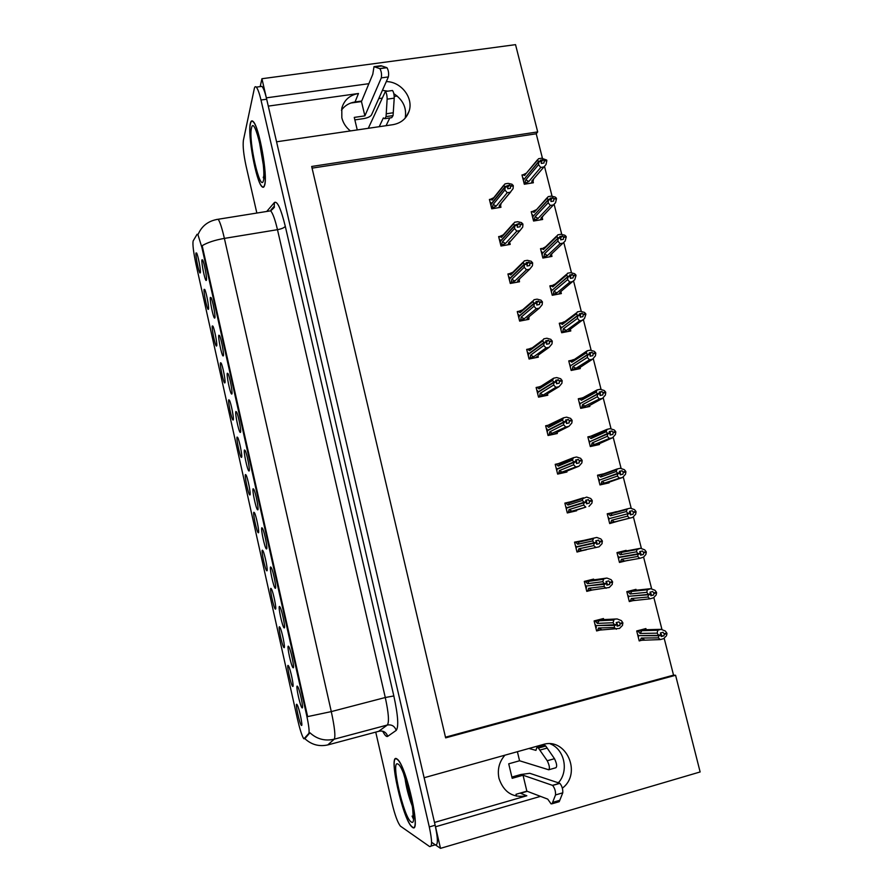 <?xml version="1.0" encoding="UTF-8"?>
<svg xmlns="http://www.w3.org/2000/svg" width="893" height="893" viewBox="0 0 893 893"><rect width="100%" height="100%" fill="white"/><g stroke="black" fill="none" stroke-linecap="round" stroke-linejoin="round"><path stroke-width="1.34" d="M341.427 110.207C344.698 105.631 349.241 102.885 355.046 101.969L361.687 101.032M350.413 130.936C346.004 127.42 343.146 123.033 341.829 117.798L341.807 108.176C344.207 99.96 349.755 95.071 358.461 93.497L268.28 106.111M504.913 755.188C499.165 761.852 497.189 769.599 498.997 778.439C503.786 792.437 513.062 798.219 526.837 795.775L520.474 793.274L527.272 791.321M257.843 509.836C258.97 509.289 255.644 492.4 253.791 489.286L253.121 488.75C251.938 489.665 255.945 508.753 257.552 509.803L257.843 509.836M249.147 470.968C250.185 470.098 246.948 453.521 245.14 450.496L244.459 450.016C243.365 451.255 247.272 469.952 248.834 470.968L249.147 470.968M240.507 432.335C241.456 431.174 238.297 414.877 236.545 411.93L235.852 411.517C234.848 413.079 238.643 431.408 240.161 432.391L240.507 432.335M284.108 647.659C285.514 648.273 281.909 630.57 279.978 627.355L279.442 626.763C277.957 626.406 282.3 646.476 283.941 647.57L284.108 647.659M258.445 532.775C259.573 532.418 256.258 515.741 254.472 512.761L253.869 512.258C252.697 512.939 256.671 531.726 258.2 532.719L258.445 532.775M302.147 707.892C303.787 709.087 299.936 690.334 297.815 686.784L297.28 686.137C295.538 685.165 300.227 706.586 302.024 707.814L302.147 707.892M266.951 570.828C268.157 570.794 264.752 553.794 262.922 550.735L262.341 550.188C261.069 550.546 265.154 569.734 266.728 570.761L266.951 570.828M292.77 686.427C294.266 687.387 290.56 669.292 288.573 665.999L288.071 665.397C286.486 664.671 290.962 685.221 292.636 686.349L292.77 686.427M214.9 317.875C215.615 315.876 212.646 300.327 211.038 297.603L210.324 297.436C209.598 299.881 213.114 317.261 214.51 318.12L214.9 317.875M224.958 382.796C225.75 381.311 222.737 365.739 221.129 363.049L220.482 362.77C219.667 364.668 223.239 382.07 224.623 382.93L224.958 382.796M284.253 627.913C285.682 628.371 282.065 610.444 280.045 607.073L279.453 606.436C277.935 606.269 282.333 626.663 284.063 627.824L284.253 627.913M208.504 309.157C209.152 307.159 206.261 292.033 204.743 289.477L204.084 289.365C203.437 291.81 206.841 308.632 208.147 309.424L208.504 309.157M275.502 609.126C276.808 609.406 273.303 592.07 271.427 588.933L270.869 588.364C269.485 588.364 273.704 607.988 275.312 609.048L275.502 609.126M233.252 419.956C234.122 418.728 231.041 402.91 229.389 400.153L228.753 399.807C227.849 401.415 231.521 419.141 232.939 420.023L233.252 419.956M293.172 667.774C294.701 668.6 290.973 650.271 288.908 646.811L288.339 646.164C286.709 645.606 291.252 666.491 293.016 667.685L293.172 667.774M249.995 494.934C251.033 494.287 247.796 477.911 246.066 475.009L245.441 474.54C244.369 475.545 248.232 493.963 249.727 494.923L249.995 494.934M266.594 548.949C267.822 548.726 264.406 531.514 262.486 528.321L261.85 527.741C260.555 528.299 264.685 547.8 266.326 548.882L266.594 548.949M241.601 457.328C242.55 456.39 239.402 440.305 237.705 437.481L237.08 437.068C236.087 438.374 239.849 456.435 241.3 457.361L241.601 457.328M216.709 345.87C217.423 344.118 214.476 328.78 212.914 326.157L212.266 325.967C211.529 328.133 215.012 345.234 216.363 346.06L216.709 345.87M275.39 588.308C276.718 588.42 273.213 570.861 271.249 567.58L270.624 566.966C269.217 567.167 273.481 587.103 275.167 588.23L275.39 588.308M200.356 272.666C200.925 270.423 198.09 255.487 196.616 253.009L195.969 252.998C195.388 255.688 198.726 272.253 199.999 273.001L200.356 272.666M231.912 393.947C232.783 392.496 229.702 376.466 227.994 373.598L227.291 373.252C226.387 375.127 230.081 393.121 231.555 394.047L231.912 393.947M223.384 355.794C224.165 354.063 221.151 338.28 219.488 335.489L218.785 335.232C217.97 337.398 221.576 355.068 223.004 355.961L223.384 355.794M301.477 725.429C303.084 726.757 299.255 708.249 297.224 704.867L296.755 704.276C295.047 703.159 299.68 724.212 301.387 725.362L301.477 725.429M206.473 280.19C207.109 277.935 204.196 262.587 202.633 259.941L201.93 259.874C201.282 262.598 204.72 279.688 206.071 280.514L206.071 280.514M303.944 738.801L308.811 733.454C309.57 731.579 308.822 725.384 306.556 714.869L201.918 247.54L197.889 234.513L197.107 234.245L193.134 240.976C192.486 244.291 193.457 252.15 196.058 264.551L297.38 718.686C299.702 728.721 301.745 735.274 303.52 738.344L303.944 738.801M562.356 788.162C582.381 773.383 565.995 736.859 542.888 744.583L424.119 777.736L276.562 141.797L392.887 124.685C401.024 123.189 406.415 118.702 409.072 111.223C413.738 97.973 401.158 81.598 386.301 81.598M558.371 782.815C569.109 771.094 564.543 749.383 550.255 743.847M266.36 97.873L261.928 78.729L260.187 86.599M431.587 842.289L440.506 848.35L435.505 826.773L540.499 796.366M261.928 78.729L515.54 44.65L537.686 131.907L311.679 166.466L445.64 737.875L675.588 675.264L700.134 771.954L440.506 848.35M368.876 83.685L266.371 97.85M378.744 98.621L381.813 98.185M394.215 96.433L397.162 96.02M558.862 782.235L557.645 782.581M542.442 158.295L536.224 133.783L537.686 131.907M445.484 737.194L673.534 675.141L664.18 638.261M661.959 629.487L653.855 597.54M651.644 588.822L643.596 557.087M641.397 548.425L633.405 516.902M631.217 508.284L623.269 476.962M621.104 468.401L613.201 437.28M611.046 428.774L603.21 397.843M601.067 389.404L593.265 358.662M591.144 350.268L583.397 319.739M581.276 311.389L573.585 281.049M571.475 272.756L563.829 242.595M561.742 234.368L554.14 204.397M552.064 196.214L544.507 166.433M673.534 675.141L675.588 675.264M536.224 133.783L312.07 168.13M581.566 398.077L578.284 398.769L580.707 408.369L589.838 406.438L589.57 405.4L586.388 407.175M565.448 322.072L563.327 322.485M561.262 322.875L559.286 323.255L561.675 332.743L570.794 330.968L570.482 329.74M555.156 284.867L553.682 285.146M551.517 285.548L549.876 285.849L552.242 295.282L561.351 293.574L561.016 292.257M545.165 247.841L544.116 248.031M541.928 248.421L540.522 248.667L542.877 258.044L551.974 256.414L551.617 255.007M532.451 211.496L531.223 211.708L533.567 221.029L542.654 219.477L542.274 217.981M571.219 360.404L568.752 360.895L571.163 370.45L580.283 368.586L579.992 367.458M590.228 446.243L591.367 445.752L592.137 442.961L607.318 436.297L607.686 433.909L610.388 433.317L610.12 435.025L612.821 434.433L613.089 432.737L615.802 432.145L615.645 431.553L612.944 432.145L611.951 430.995L609.249 431.587L610.243 432.737L607.53 433.328L606.157 431.721L591.021 438.53L592.885 435.784L587.873 436.867L590.306 446.533L599.449 444.524L599.203 443.575M603.947 473.759L597.517 475.21L599.962 484.932L609.115 482.845L608.937 482.108M616.438 511.834L607.229 513.788L609.685 523.566L618.737 520.932M626.306 550.948L626.16 550.367L616.985 552.6L619.463 562.445L628.203 560.302M636.218 590.206L635.995 589.347L626.819 591.657L629.308 601.569L634.968 600.129M646.152 629.576L645.896 628.56L636.709 630.96L639.209 640.928L643.306 639.857M523.119 174.794L521.981 174.972L524.314 184.237L533.378 182.752L532.987 181.179M538.881 386.915L536.124 387.484L538.524 397.139L547.8 395.219L547.498 394.025M522.606 310.574L521.077 310.853M519.023 311.244L517.27 311.579L519.637 321.112L528.89 319.348L528.98 316.792M512.571 273.135L511.522 273.325M509.412 273.704L507.927 273.972L510.283 283.449L519.525 281.764L519.157 280.302M499.924 236.377L498.64 236.6L500.984 246.022L510.216 244.403L509.825 242.851M532.965 348.17L530.732 348.616M528.812 348.984L526.669 349.409L529.058 359.008L538.312 357.167L537.999 355.883M549.519 424.956L545.645 425.782L548.056 435.505L557.332 433.496L557.065 432.402M560.625 463.121L555.212 464.327L557.645 474.105L566.932 472.017L566.709 471.102M572.815 501.274L564.856 503.116L567.301 512.95L576.599 510.785L576.443 510.16M583.966 540.365L574.545 542.14L577.001 552.041L586.266 549.563M593.812 579.858L593.622 579.099L584.301 581.41L586.779 591.367L593.186 589.771M594.191 621.215L617.141 618.938L602.34 619.675L603.735 619.597L603.445 618.536L594.113 620.925L596.613 630.949L601.625 629.654M490.558 199.262L489.42 199.452L491.742 208.817L500.962 207.276L500.549 205.636M576.934 551.729L586.321 549.787M607.307 514.111L616.382 511.633M434.5 822.431L526.837 795.775M382.416 90.36L387.808 91.153M393.835 93.676C403.078 99.826 406.873 107.964 405.21 118.11M412.399 827.298C421.686 835.29 406.616 766.44 397.541 759.385L396.604 758.704C388.131 753.603 402.754 819.205 411.829 826.829L412.399 827.298M264.607 185.331C268.034 176.222 259.104 126.159 253.143 121.493C251.859 120.231 250.922 120.879 250.353 123.424C247.406 134.575 256.146 181.904 261.973 186.682C263.134 187.843 264.004 187.385 264.607 185.331M431.107 846.051L435.304 844.811C438.117 845.571 438.061 839.04 435.148 825.232L266.683 99.223C265.054 92.347 263.468 88.061 261.962 86.364L260.332 86.588M216.441 219.511L218.182 219.254C219.968 221.866 222.033 228.251 224.389 238.398C215.012 240.038 207.6 242.461 202.164 245.675L307.639 716.61L331.292 711.598C334.663 727.27 335.645 736.468 334.228 739.181C325.041 741.313 316.948 739.17 309.938 732.773L304.881 738.6M375.741 732.115L392.083 803.421C394.918 815.13 397.709 822.699 400.432 826.148L429.544 846.508C432.312 847.278 432.223 840.748 429.299 826.929L260.99 100.005C259.35 93.129 257.787 88.842 256.302 87.134C255.387 86.23 254.717 86.721 254.315 88.597L243.387 140.335C242.706 145.883 243.577 154.344 246.01 165.73L256.849 213.047M491.909 208.795L493.193 204.419L504.913 189.975L505.103 187.206L507.838 186.76L507.704 188.736L510.428 188.289L510.573 186.324L509.59 184.974L507.816 187.162M490.313 203.068L490.748 202.532L491.105 204.006L505.003 186.782L503.808 185.543L505.003 183.88L508.128 183.378L511.979 184.215L513.296 185.878L510.573 186.324M489.654 200.4L490.57 199.251L492.121 200.121L503.808 185.543M490.57 199.251L493.773 197.677M492.69 207.823L496.173 206.16L507.213 192.732L510.338 192.218L499.209 205.658L500.638 205.49L501.073 203.571M510.338 192.218L513.084 188.635L513.296 185.878M505.103 187.206L491.172 204.274L491.117 206.283M504.969 186.637L509.59 184.974M493.662 197.811L492.121 200.121M513.151 185.309L510.428 185.755M499.209 205.658L510.684 191.962M507.213 192.732L504.913 189.975M493.193 204.419L496.173 206.16M505.07 187.061L507.838 186.76M507.693 186.191L505.003 186.782M524.448 184.215L525.854 179.783L538.546 164.68L538.758 161.745L523.722 179.75L523.666 181.703M538.758 161.745L541.437 161.32L541.303 163.452L543.982 163.028L544.161 161.041L546.84 160.617L543.145 159.735L541.448 161.756M538.792 161.89L541.482 161.466M543.145 159.735L540.466 160.171L541.37 161.053L538.68 161.477L537.43 160.293L538.524 158.72L541.604 158.228L546.695 160.048M541.337 160.907L538.646 161.332M523.99 179.437L538.68 161.477M523.655 179.493L523.287 178.031L522.874 178.533M525.285 183.232L528.801 181.525L540.745 167.46L538.546 164.68M525.854 179.783L528.801 181.525M533.601 179.058L533.132 180.955L530.933 183.154M544.116 166.757L531.793 181.033L532.474 181.357M546.84 160.617L546.003 164.558L531.793 181.033M540.745 167.46L543.815 166.969M544.161 161.041L544.016 160.472M537.43 160.293L526.345 173.231M524.794 175.541L523.153 174.749L526.435 173.119M523.153 174.749L522.204 175.899M501.085 246.01L502.469 241.746L514.547 228.496L514.748 225.784L517.482 225.315L517.337 227.246L520.061 226.777L520.217 224.846L519.224 223.44L517.482 225.349M499.533 240.184L499.98 239.692L500.348 241.166L514.647 225.36L513.43 224.031L514.602 222.257L517.728 221.721L521.601 222.636L522.941 224.377L520.217 224.846M498.863 237.493L499.801 236.444L501.397 237.426L513.43 224.031M499.801 236.444L503.228 234.87M501.944 245.062L505.46 243.476L516.824 231.153L519.949 230.617L510.26 241.545M519.949 230.617L522.718 227.09L522.941 224.377M514.748 225.784L500.415 241.434L500.337 243.409M514.602 225.203L519.224 223.44M503.261 234.87L501.397 237.426M522.796 223.808L520.072 224.277M508.497 242.952L510.082 241.244M516.824 231.153L514.547 228.496M502.469 241.746L505.46 243.476M514.714 225.639L517.482 225.315M517.337 224.735L514.647 225.36M510.294 283.449L511.265 282.523L511.812 279.297L524.224 267.253L524.448 264.596L527.194 264.105L527.026 266.002L529.761 265.511L529.783 263.033L528.913 262.14L527.026 263.982M508.809 277.511L509.267 277.064L509.635 278.549L524.347 264.172L523.108 262.765L524.258 260.879L527.383 260.309L531.29 261.292L532.652 263.122L529.929 263.614M508.139 274.81L509.099 273.85L510.729 274.955L523.108 262.765M509.099 273.85L512.638 272.332L510.729 274.955M511.265 282.523L514.803 281.027L526.49 269.831L529.627 269.262L517.851 280.469L519.201 280.223L519.603 279.007M529.627 269.262L532.418 265.779L532.652 263.122M524.448 264.596L509.702 278.828L509.613 280.759M524.303 264.027L527.049 263.524L526.189 262.631L528.913 262.14M532.507 262.553L529.783 263.033M517.851 280.469L519.134 279.241M526.49 269.831L524.224 267.253M511.812 279.297L514.803 281.027M524.414 264.451L527.194 264.105M527.049 263.524L524.347 264.172M519.626 321.067L520.63 320.219L521.199 317.093L533.969 306.254L534.215 303.665L536.961 303.151L536.782 305.004L539.517 304.48L539.696 302.627L538.669 301.097L536.838 302.66M518.141 315.073L518.61 314.671L518.978 316.167L534.103 303.229L532.842 301.745L533.969 299.735L537.106 299.144L541.046 300.204L542.431 302.113L539.696 302.627M517.46 312.36L518.453 311.49L520.117 312.717L532.842 301.745M518.453 311.49L522.025 310.061L520.117 312.717M520.63 320.219L524.202 318.812L536.224 308.755L539.361 308.152L527.25 318.232L528.578 317.953M539.361 308.152L542.174 304.714L542.431 302.113M534.215 303.665L519.045 316.446L518.945 318.343M534.07 303.084L536.816 302.571L535.934 301.611L538.669 301.097M542.285 301.544L539.551 302.057M527.25 318.232L528.154 317.473M536.224 308.755L533.969 306.254M521.199 317.093L524.202 318.812M534.181 303.508L536.961 303.151M536.816 302.571L534.103 303.229M533.646 221.017L535.153 216.698L548.179 202.756L548.414 199.876L532.976 216.497L532.909 218.428M548.414 199.876L551.104 199.429L550.948 201.517L553.627 201.07L553.827 199.117L556.506 198.67L553.682 198.559L552.789 197.766L551.126 199.541M548.447 200.021L551.137 199.574M552.789 197.766L550.11 198.213L551.026 199.15L548.335 199.597L547.063 198.335L548.135 196.65L551.215 196.136L555.111 196.996L556.361 198.112M550.992 199.005L548.302 199.452M533.277 216.173L548.335 199.597M532.909 216.24L532.541 214.767L532.105 215.235M534.55 220.058L538.111 218.428L550.367 205.457L548.179 202.756M535.153 216.698L538.111 218.428M542.799 216.564L540.131 219.901M542.598 216.329L541.102 217.914L541.772 218.182M556.506 198.67L555.546 202.7L541.102 217.914M550.367 205.457L553.437 204.932M553.827 199.117L553.682 198.559M547.063 198.335L534.081 212.422L547.074 197.788M534.081 212.422L532.407 211.529L535.845 209.922M532.407 211.529L531.435 212.579M542.877 258.044L543.87 257.095L544.507 253.835L557.879 241.065L558.125 238.241L542.274 253.478L542.207 255.365M558.125 238.241L560.815 237.772L560.659 239.826L563.338 239.346L563.55 237.449L566.229 236.969L566.084 236.399L563.405 236.879L562.501 236.02L560.637 237.806M558.158 238.386L560.86 237.918M562.501 236.02L559.811 236.5L560.748 237.493L558.058 237.962L556.763 236.623L557.801 234.826L560.882 234.29L564.811 235.216L566.084 236.399M560.715 237.348L558.013 237.817M542.631 253.132L558.058 237.962M542.207 253.21L541.839 251.737L541.392 252.161M543.87 257.095L547.465 255.554L560.045 243.677L557.879 241.065M544.507 253.835L547.465 255.554M552.142 253.612L549.374 256.883M551.695 253.869L550.456 255.018L551.115 255.242M566.229 236.969L565.135 241.088L550.456 255.018M560.045 243.677L563.126 243.13M563.55 237.449L563.405 236.879M556.763 236.623L543.424 249.538L545.299 246.959L540.723 249.482M543.424 249.538L541.716 248.522M552.231 295.226L553.258 294.366L553.917 291.196L567.647 279.621L567.903 276.852L551.64 290.671L551.561 292.536M567.903 276.852L570.605 276.361L570.426 278.37L573.116 277.879L573.328 276.004L576.018 275.513L575.873 274.944L573.183 275.435L572.268 274.531L570.515 276.015M567.937 276.997L570.638 276.506M572.268 274.531L569.578 275.022L570.527 276.082L567.836 276.573L566.519 275.156L567.535 273.236L570.616 272.678L574.579 273.671L575.873 274.944M570.493 275.926L567.792 276.428M552.064 290.314L567.836 276.573M551.573 290.404L551.193 288.919L550.747 289.31M553.258 294.366L556.875 292.915L569.79 282.143L567.647 279.621M553.917 291.196L556.875 292.915M561.53 290.984L558.638 294.087M560.759 291.62L559.878 292.346L560.525 292.524M576.018 275.513L574.768 279.721L559.878 292.346M569.79 282.143L572.882 281.574M573.328 276.004L573.183 275.435M566.519 275.156L552.823 286.865L554.698 284.264L550.066 286.62M552.823 286.865L551.081 285.738M561.641 332.631L562.702 331.872L563.383 328.791L577.47 318.41L577.749 315.709L561.05 328.099L560.96 329.93M577.749 315.709L580.439 315.184L580.249 317.16L582.95 316.647L583.174 314.816L585.875 314.303L585.719 313.722L583.029 314.236L582.091 313.276L580.227 314.649M577.782 315.854L580.483 315.341M582.091 313.276L579.401 313.789L580.372 314.905L577.671 315.43L576.331 313.923L577.325 311.891L580.417 311.3L584.402 312.371L585.719 313.722M580.338 314.76L577.637 315.274M561.574 327.709L577.671 315.43M560.983 327.82L560.614 326.336L560.145 326.682M562.702 331.872L566.352 330.499L579.602 320.855L577.47 318.41M563.383 328.791L566.352 330.499M570.917 328.78L567.926 331.526M569.801 329.595L567.993 331.515M585.875 314.303L584.457 318.6L569.354 329.908M579.602 320.855L582.683 320.263M583.174 314.816L583.029 314.236M576.331 313.923L562.289 324.438L564.164 321.793L559.464 323.969M562.289 324.438L560.514 323.188M511.879 777.066L520.932 774.499L529.795 773.305L559.71 783.273L552.477 785.349L523.041 775.224L512.18 778.316L508.72 763.816L519.57 760.769L517.393 751.705M516.444 796.154L515.998 794.29L526.859 791.165L523.041 775.224M519.57 760.769L548.715 769.777C549.965 768.438 549.474 765.435 547.242 760.747L537.932 747.396L536.66 748.021L535.956 750.366L528.957 748.468M535.934 746.526L538.568 747.218M538.602 748.021L545.735 746.023L554.486 758.693C556.741 763.37 557.221 766.373 555.948 767.723L549.162 769.654M545.735 746.023L543.893 745.722M540.008 750.053L547.175 748.044M526.859 791.165L547.733 799.123L551.081 803.867L552.075 803.778L555.524 794.937L562.769 792.828C562.992 789.233 562.032 786.074 559.9 783.351L559.71 783.273M552.477 785.349L552.655 785.438C554.776 788.173 555.725 791.332 555.524 794.937M558.471 801.914L559.219 801.691L562.769 792.828M559.219 801.691L552.075 803.778M559.833 800.295L552.655 802.383M379.235 126.694L383.343 117.943L384.727 118.691L386.066 116.603L387.127 99.156C387.115 95.551 386.535 92.995 385.385 91.499L368.284 128.302M357.256 129.931L354.264 117.407L364.891 115.867L361.464 101.568L350.826 103.019M354.856 119.885L363.719 118.602C367.782 117.854 370.383 116.626 371.51 114.907L388.377 76.921C388.968 73.349 388.5 70.279 386.959 67.701L380.987 65.725L374 66.662L372.794 74.231L361.464 101.568M374 66.662L379.871 68.661C381.389 71.25 381.869 74.32 381.3 77.892L388.377 76.921M364.891 115.867L381.3 77.892M374.937 66.919L381.936 65.97M389.794 117.954L386.066 125.69M385.408 118.59L391.692 117.675L393.065 115.588L394.226 98.152C394.226 94.546 393.646 92.001 392.474 90.506L391.893 90.584M393.065 115.588L386.066 116.603M393.277 112.764L386.256 113.779M412.309 826.929L411.751 826.471C402.776 818.926 388.299 753.993 396.682 759.05L397.619 759.731C406.583 766.707 421.507 834.832 412.309 826.929M413.414 819.015L412.075 816.113M264.529 185.007C263.937 187.05 263.067 187.497 261.917 186.347C256.157 181.625 247.517 134.765 250.431 123.747C250.989 121.225 251.915 120.588 253.188 121.839C259.082 126.449 267.922 175.977 264.529 185.007M263.703 176.412L263.234 177.45M529.024 358.897L530.051 358.149L530.654 355.113L543.781 345.513L544.049 342.979L546.784 342.432L546.594 344.251L549.34 343.705L549.385 341.316L548.481 340.3L546.538 341.729M527.529 352.869L528.009 352.512L528.388 354.019L543.937 342.544L542.643 340.97L543.748 338.849L546.884 338.235L550.858 339.362L552.265 341.36L549.53 341.896M526.848 350.134L527.875 349.364L529.56 350.703L542.643 340.97M527.875 349.364L531.469 348.024L529.56 350.703M530.051 358.149L533.668 356.82L546.014 347.913L549.162 347.299L538.345 355.046M549.162 347.299L551.997 343.894L552.265 341.36M544.049 342.979L528.455 354.287L528.343 356.151M543.893 342.387L546.639 341.852L545.746 340.836L548.481 340.3M552.12 340.78L549.385 341.316M546.014 347.913L543.781 345.513M530.654 355.113L533.668 356.82M544.004 342.823L546.784 342.432M528.388 354.019L528.98 353.896M546.639 341.852L543.937 342.544M546.125 342.41L546.683 342.008M538.479 396.961L539.539 396.313L540.165 393.366L553.66 385.028L553.939 382.539L556.685 381.981L556.484 383.744L559.219 383.186L559.431 381.423L558.359 379.759L556.261 381.065M536.972 390.9L537.463 390.587L537.843 392.105L553.827 382.104L552.51 380.451L553.593 378.208L556.73 377.56L560.737 378.766L562.166 380.853L559.431 381.423M536.291 388.142L537.34 387.473L539.071 388.935L552.51 380.451M537.34 387.473L540.979 386.211L553.593 378.208M539.539 396.313L543.178 395.074L555.87 387.339L559.018 386.691L547.744 393.534M559.018 386.691L561.876 383.331L562.166 380.853M553.939 382.539L537.91 392.373L537.798 394.204M553.783 381.958L556.54 381.389L555.625 380.318L558.359 379.759M540.979 386.211L539.071 388.935M562.021 380.273L559.275 380.831M555.87 387.339L553.66 385.028M540.165 393.366L543.178 395.074M553.894 382.394L556.685 381.981M537.843 392.105L538.613 391.938M556.54 381.389L553.827 382.104M555.848 381.992L556.573 381.545M547.989 435.259L549.083 434.712L549.742 431.866L563.595 424.789L563.885 422.367L566.642 421.775L566.43 423.505L569.165 422.914L569.243 420.603L568.305 419.464L566.039 420.636M546.483 429.153L546.985 428.897L547.364 430.415L563.773 421.931L562.445 420.179L563.494 417.824L566.642 417.154L570.672 418.426L572.134 420.603L569.388 421.195M545.79 426.385L546.873 425.816L548.626 427.401L562.445 420.179M546.873 425.816L563.494 417.824M549.083 434.712L565.794 427.01L568.941 426.329L557.154 432.234M568.941 426.329L571.821 423.025L572.134 420.603M563.885 422.367L547.431 430.694L547.309 432.48M563.74 421.775L566.486 421.183L565.559 420.045L568.305 419.464M550.546 424.655L548.626 427.401M571.978 420.011L569.243 420.603M565.794 427.01L563.595 424.789M549.742 431.866L552.756 433.563M563.851 422.21L566.642 421.775M547.364 430.415L548.402 430.192M566.486 421.183L563.773 421.931M565.526 421.853L566.53 421.34M571.118 370.271L572.19 369.602L572.904 366.61L587.348 357.457L587.65 354.811L570.527 365.75L570.426 367.548M587.65 354.811L590.351 354.264L590.15 356.195L592.84 355.66L593.086 353.874L595.787 353.327L595.631 352.746L592.941 353.293L591.981 352.266L589.972 353.55M587.683 354.956L590.385 354.409M591.981 352.266L589.291 352.813L590.273 353.985L587.572 354.521L586.21 352.936L587.181 350.793L590.273 350.179L594.291 351.317L595.631 352.746M590.24 353.829L587.538 354.376M590.273 353.985L589.592 354.421M571.185 365.326L587.572 354.521M570.46 365.471L569.611 364.277M572.19 369.602L575.885 368.307L589.469 359.812L587.348 357.457M572.904 366.61L575.885 368.307M580.327 366.8L577.202 369.222M595.787 353.327L595.441 355.827L592.561 359.198L579.512 367.782M589.469 359.812L592.561 359.198M593.086 353.874L592.941 353.293M586.21 352.936L571.799 362.234L572.424 360.783L587.181 350.793M571.799 362.234L569.991 360.861L573.674 359.555M569.991 360.861L568.919 361.553M580.64 408.146L581.745 407.565L582.493 404.674L597.305 396.749L597.618 394.159L580.059 403.636L579.959 405.4M597.618 394.159L600.319 393.59L600.107 395.487L602.797 394.918L603.054 393.177L605.755 392.607L605.61 392.027L602.909 392.596L601.938 391.514L599.772 392.674M597.651 394.304L600.353 393.746M601.938 391.514L599.236 392.072L600.241 393.311L597.54 393.869L596.144 392.206L597.093 389.94L600.185 389.292L604.237 390.509L605.61 392.027M600.208 393.154L597.506 393.724M600.241 393.311L599.337 393.802M580.941 403.156L597.54 393.869M579.512 403.625L580.026 403.346L579.122 402.118M581.745 407.565L599.393 399.026L597.305 396.749M582.493 404.674L585.473 406.36M605.755 392.607L605.398 395.052L602.496 398.367L589.101 405.757M599.393 399.026L602.496 398.367M603.054 393.177L602.909 392.596M596.144 392.206L581.376 400.265L583.252 397.552L597.093 389.94M581.376 400.265L579.535 398.769L583.252 397.552M579.535 398.769L578.441 399.372M607.686 433.909L589.659 441.745L589.536 443.486M607.642 433.764L610.388 433.317M610.243 432.737L607.53 433.328M610.276 432.882L608.937 433.485M590.943 441.175L607.575 433.473M589.581 441.477L588.699 440.182M591.367 445.752L609.394 438.474L607.318 436.297M592.137 442.961L595.118 444.647M599.259 443.497L595.307 445.428M615.802 432.145L615.411 434.523L612.486 437.793L598.734 443.955M609.394 438.474L612.486 437.793M613.089 432.737L612.944 432.145M606.157 431.721L607.073 429.343L610.176 428.662L614.25 429.957L615.645 431.553M591.021 438.53L589.134 436.911L607.073 429.343M589.134 436.911L588.007 437.425M611.951 430.995L609.64 432.033M557.567 473.792L558.683 473.346L559.375 470.6L573.596 464.806L573.909 462.44L576.666 461.837L576.431 463.512L579.177 462.909L579.267 460.632L578.307 459.426L575.885 460.442M556.038 467.653L556.942 468.97L573.797 462.005L572.435 460.163L573.462 457.685L576.61 456.993L580.673 458.343L582.158 460.609L579.412 461.223M555.346 464.873L556.462 464.393L558.259 466.113L572.435 460.163M556.462 464.393L573.462 457.685M558.683 473.346L575.773 466.939L578.921 466.224L566.575 471.191M578.921 466.224L581.834 462.965L582.158 460.609M573.909 462.44L557.02 469.249L556.875 471.002M573.752 461.848L576.51 461.234L575.561 460.04L578.307 459.426M560.168 463.322L558.259 466.113M582.013 460.018L579.267 460.632M575.773 466.939L573.596 464.806M559.375 470.6L562.4 472.297M573.864 462.295L576.666 461.837M556.942 468.97L558.571 468.613M576.51 461.234L573.797 462.005M574.936 462.049L576.554 461.391M567.2 512.571L568.35 512.225L569.064 509.579L583.654 505.081L583.989 502.781L586.746 502.145L586.511 503.786L589.257 503.15L589.503 501.509L588.387 499.656L585.775 500.482M565.671 506.398L566.586 507.771L583.877 502.335L582.493 500.415L582.772 498.618L586.645 497.088L590.742 498.517L592.104 500.281L592.249 500.873L589.503 501.509M564.968 503.585L566.106 503.217L567.937 505.07L582.493 500.415M566.106 503.217L583.497 497.814M568.35 512.225L585.819 507.112L576.063 510.283M588.978 506.387L591.903 503.172L592.249 500.873M583.989 502.781L566.653 508.05L566.508 509.758M583.843 502.19L586.601 501.553L585.629 500.292L588.387 499.656M569.846 502.234L567.937 505.07M592.104 500.281L589.347 500.917M585.819 507.112L583.654 505.081M569.064 509.579L572.1 511.265M583.955 502.636L586.746 502.145M566.586 507.771L583.877 502.335M596.658 544.239L599.404 543.658L599.661 542.062L598.522 540.131L595.765 540.801L596.747 542.118L593.99 542.788L592.617 540.924L593.588 538.2L596.747 537.441L583.386 540.499M583.475 540.511L584.212 540.857M575.349 545.377L576.286 546.806L593.99 542.788M574.645 542.553L575.818 542.285L577.682 544.261L592.617 540.924M575.818 542.285L593.588 538.2M576.889 551.595L599.091 546.806L602.049 543.636L602.262 540.801L600.866 538.948L596.747 537.441M578.072 551.349L578.809 548.804L593.789 545.623L594.102 543.234L576.353 547.096L596.859 542.564L596.647 544.317L599.404 543.658M576.197 548.771L576.353 547.096M579.59 541.392L577.682 544.261M602.262 540.801L599.504 541.459M582.749 540.678L583.776 540.957M602.407 541.404L599.661 542.062M594.135 543.39L596.904 542.721M595.932 547.565L593.789 545.623M578.809 548.804L581.856 550.479M596.747 542.118L594.024 542.944M594.102 543.234L596.859 542.564M585.786 587.36L586.344 587.293M606.916 584.759L609.606 584.424L609.729 582.269L608.725 580.885L605.967 581.566L606.961 582.962L604.204 583.642L602.808 581.7L603.757 578.843L606.916 578.061L593.555 579.892M585.094 584.602L586.042 586.098L604.204 583.642M584.39 581.767L585.585 581.6L587.494 583.698L602.808 581.7M585.585 581.6L603.757 578.843M586.645 590.853L609.272 587.482L612.252 584.357L612.486 581.589L611.069 579.646L606.916 578.061M587.851 590.72L588.632 588.275L603.981 586.422L604.349 584.256L588.509 585.786M585.942 588.007L586.511 587.94L586.121 586.377M604.349 584.256L607.117 583.564L606.849 585.116L609.606 584.424M589.402 580.807L587.494 583.698M612.486 581.589L609.729 582.269M593.399 580.26L594.135 580.584M612.631 582.191L609.874 582.883M606.113 588.275L603.981 586.422M588.632 588.275L591.668 589.938M604.528 583.732L607.117 583.564M606.961 582.962L604.237 583.799M604.315 584.1L607.084 583.408M595.464 626.328L596.044 626.306M617.242 625.558L619.887 625.468L620.01 623.347L618.994 621.896L616.226 622.611L617.253 624.062L614.484 624.776L613.056 622.734L613.982 619.753M594.905 624.073L595.865 625.625L614.484 624.776M595.419 621.16L597.361 623.392L613.056 622.734M596.468 630.369L619.519 628.426L622.521 625.357L622.778 622.633L621.338 620.602L617.141 618.938M597.696 630.335L598.5 627.991L614.25 627.5L614.641 625.39L597.25 625.569M595.754 627.511L596.334 627.489L595.944 625.915M614.641 625.39L617.398 624.676L617.119 626.183L619.887 625.468M599.27 620.456L597.361 623.392M622.778 622.633L620.01 623.347M622.923 623.247L620.166 623.961M616.36 629.241L614.25 627.5M598.5 627.991L601.558 629.654M615.924 624.575L617.398 624.676M617.253 624.062L614.518 624.933M614.596 625.234L617.364 624.52M599.873 484.586L601.034 484.185L601.837 481.494L617.387 476.092L617.777 473.77L599.303 480.099L599.181 481.807M617.733 473.625L620.445 473L620.211 474.819L622.912 474.205L623.191 472.542L625.904 471.928L625.747 471.337L623.046 471.95L622.041 470.745L619.552 471.627M617.777 473.77L620.49 473.156M622.041 470.745L619.329 471.359L620.378 472.721L617.666 473.335L616.226 471.482L617.119 468.981L620.222 468.289L624.33 469.651L625.747 471.337M620.334 472.564L617.621 473.178M620.378 472.721L617.934 473.58M601.67 479.273L617.666 473.335M599.236 479.82L598.343 478.481M601.034 484.185L619.452 478.179L617.387 476.092M601.837 481.494L604.829 483.169M608.769 482.164L603.11 484.218M625.904 471.928L625.502 474.25L622.555 477.476L608.434 482.399M619.452 478.179L622.555 477.476M623.191 472.542L623.046 471.95M616.226 471.482L600.71 477.029L602.585 474.25L617.119 468.981M600.71 477.029L598.79 475.288L602.585 474.25M598.79 475.288L597.64 475.701M609.584 523.164L610.767 522.863L611.593 520.262L627.533 516.154L627.902 513.732L609.015 518.699L608.881 520.362M627.902 513.732L630.614 513.095L630.358 514.859L633.07 514.223L633.36 512.604L636.073 511.968L635.916 511.376L633.215 512.013L632.188 510.74L629.532 511.455M627.935 513.888L630.648 513.252M632.188 510.74L629.476 511.388L630.536 512.805L627.824 513.442L626.361 511.51L627.232 508.887L630.335 508.162L634.476 509.602L635.916 511.376M630.503 512.649L627.779 513.296M630.536 512.805L627.824 513.442M608.948 518.409L608.033 517.014M610.767 522.863L629.576 518.141L627.533 516.154M611.593 520.262L614.596 521.925M618.291 521.043L609.606 523.253M636.073 511.968L635.649 514.234L632.679 517.415L618.202 521.088M629.576 518.141L632.679 517.415M633.36 512.604L633.215 512.013M615.355 512.247L616.036 512.392M626.361 511.51L610.466 515.774L612.341 512.95L627.232 508.887M610.466 515.774L608.513 513.899L612.341 512.95M608.513 513.899L607.329 514.223M619.351 561.976L620.568 561.775L621.428 559.275L637.736 556.462L638.16 554.263L618.793 557.522L640.839 553.448L640.571 555.167L643.284 554.508L643.596 552.934L646.298 552.265L646.152 551.673L643.44 552.332L642.391 551.003L639.689 551.662L640.761 553.147L638.048 553.816L636.553 551.796L636.955 549.519L640.504 548.291L625.993 551.014M638.127 554.106L640.839 553.448M638.16 554.263L640.873 553.593M640.727 553.001L638.004 553.66M617.789 555.792L618.715 557.243L638.048 553.816M618.637 559.163L618.793 557.522M620.568 561.775L639.756 558.359L637.736 556.462M621.428 559.275L624.43 560.938M646.298 552.265L645.862 554.475L643.54 557.132L639.756 558.359M643.596 552.934L643.44 552.332M625.636 551.249L626.361 551.494M640.504 548.291L644.679 549.809L646.152 551.673M636.553 551.796L620.289 554.754L622.153 551.896L637.401 549.05M620.289 554.754L618.291 552.756L622.153 551.896M618.291 552.756L617.085 552.99M643.284 554.508L640.616 554.966M629.174 601.034L630.413 600.922L631.306 598.533L648.005 597.037L648.418 594.749L630.447 596.133M648.418 594.749L651.131 594.057L650.852 595.731L653.564 595.051L653.888 593.521L656.601 592.829L656.455 592.226L653.732 592.919L652.671 591.523L649.959 592.215L651.064 593.756L648.34 594.448L646.822 592.338L647.336 589.782L650.751 588.677L636.162 590.217M649.166 594.236L651.131 594.057M648.452 594.894L651.176 594.213M651.019 593.611L648.296 594.291M627.612 594.816L628.549 596.312L648.34 594.448M628.46 598.198L628.616 596.602M630.413 600.922L650.015 598.846L648.005 597.037M631.306 598.533L634.32 600.185M656.601 592.829L656.143 594.972L653.553 597.774L650.015 598.846M653.888 593.521L653.732 592.919M650.751 588.677L654.96 590.273L656.455 592.226M646.822 592.338L630.168 593.979L632.032 591.088L647.637 589.469M630.168 593.979L628.136 591.858L632.032 591.088M628.136 591.858L626.897 591.981M653.564 595.051L650.952 595.285M639.064 640.337L640.337 640.326L641.252 638.026L658.353 637.881L658.811 635.805L639.667 635.615M658.766 635.649L661.49 634.934L661.2 636.564L663.923 635.849L664.258 634.365L666.971 633.65L666.814 633.048L664.102 633.762L663.019 632.3L660.307 633.014L661.423 634.633L658.699 635.347L657.148 633.148L657.795 630.291L661.054 629.331L646.376 629.71M660.217 634.945L661.49 634.934M658.811 635.805L661.534 635.079M661.378 634.476L658.654 635.191M637.49 634.075L638.439 635.626L658.699 635.347M638.35 637.49L638.517 635.916M640.337 640.326L660.329 639.589L658.353 637.881M641.252 638.026L644.277 639.678M666.971 633.65L666.491 635.727L663.599 638.674L660.329 639.589M664.258 634.365L664.102 633.762M661.054 629.331L665.296 631.005L666.814 633.048M657.148 633.148L640.102 633.45L641.967 630.525L657.94 630.145M640.102 633.45L638.037 631.206L641.967 630.525M638.037 631.206L636.776 631.228M663.923 635.849L661.356 635.883M638.584 636.173L638.015 636.184M358.461 93.497L355.046 101.969M304.301 738.757L305.306 738.489M201.918 247.54L202.611 247.417M308.811 733.454L309.849 733.175M306.556 714.869L307.27 714.69M378.621 731.345L387.328 725.027L334.228 739.181L327.742 744.941M304.814 738.623C311.534 744.818 319.326 746.883 328.189 744.829L379.19 731.188C383.376 730.519 386.211 732.238 387.718 736.334C386.502 737.06 384.816 735.341 382.673 731.188M266.739 211.462L274.43 202.488C277.31 200.769 280.927 208.694 285.28 226.275C284.365 227.715 281.775 228.854 277.477 229.68L224.389 238.398L331.292 711.598L385.285 697.511L277.477 229.68C275.1 219.645 272.834 213.36 270.691 210.826L268.391 211.194M285.28 226.275L393.835 695.948C398.044 715.427 398.836 726.902 396.224 730.385L387.718 736.334M429.299 826.929L435.148 825.232M260.99 100.005L266.683 99.223M396.224 730.385C394.65 726.121 391.681 724.335 387.328 725.027C389.315 722.18 388.634 713.016 385.285 697.511L393.835 695.948M198.324 233.966C202.03 225.639 208.661 220.727 218.182 219.254L270.691 210.826C273.872 208.08 275.044 206.696 274.207 206.674L274.43 202.488M499.935 205.948L498.484 207.689M509.222 243.186L507.671 244.849M518.554 280.67L516.891 282.244M527.953 318.377L526.144 319.873M547.242 760.747L554.486 758.693M387.127 99.156L394.226 98.152M379.737 68.582L386.814 67.622M404.875 777.234C406.114 787.046 408.581 796.645 412.276 806.022M411.16 821.906C403.815 818.021 390.364 759.452 397.831 764.028C404.897 765.792 419.397 828.637 411.16 821.906M259.316 141.373L263.48 165.886M263.48 180.475C260.388 193.658 248.209 140.625 251.458 128.246C254.204 112.73 267.253 169.246 263.48 180.475M537.396 356.307L535.398 357.747L537.419 356.318M546.918 394.483L544.618 395.878M556.484 432.893L553.705 434.288M566.117 471.549L562.311 473.056M575.806 510.439L568.026 512.783M583.296 540.511L574.634 542.486M593.097 579.836L587.616 580.584M602.954 619.407L599.348 619.586M625.747 550.992L616.996 552.633M635.615 590.106L631.072 590.586M645.55 629.465L642.1 629.554M406.114 116.994L409.072 111.223M256.302 87.134L261.962 86.364M274.151 206.283L270.981 209.888M500.292 205.926L498.874 207.623M492.356 199.452L503.831 185.13M532.797 181.357L531.302 183.098M525.062 174.782L537.441 159.847M509.49 243.197L507.994 244.794M501.676 236.623L513.453 223.507M518.744 280.681L517.136 282.199M511.075 274.017L523.142 262.118M528.042 318.388L526.29 319.85M520.53 311.635L532.909 300.952M542.018 218.205L540.444 219.845M551.294 255.264L549.619 256.838M543.804 248.533L556.785 235.953M560.625 292.547L558.806 294.054M553.28 285.727L566.553 274.341M562.813 323.143L576.387 312.963M537.932 747.396L545.065 745.398M552.655 785.438L559.9 783.351M385.385 91.499L392.474 90.506M379.871 68.661L386.959 67.701M403.681 773.941L411.16 799.882C412.7 805.151 413.66 819.261 412.644 817.117L413.135 815.376M257.139 133.548C257.497 134.475 261.403 148.417 262.531 157.804C263.915 169.257 264.205 175.977 263.413 177.975M530.062 349.476L542.732 340.021M539.662 387.54L552.633 379.313M549.329 425.827L562.601 418.85M572.424 360.783L586.288 351.809M582.102 398.646L596.267 390.877M591.858 436.733L606.325 430.18M559.074 464.349L572.647 458.611M568.897 503.094L582.772 498.618M578.809 542.084L592.985 538.859M588.8 581.31L603.277 579.345M598.868 620.769L613.67 620.077M601.681 475.054L616.449 469.729M611.593 513.598L626.663 509.501M621.573 552.387L636.955 549.519M631.641 591.4L647.336 589.782M641.788 630.67L657.795 630.291"/></g></svg>
